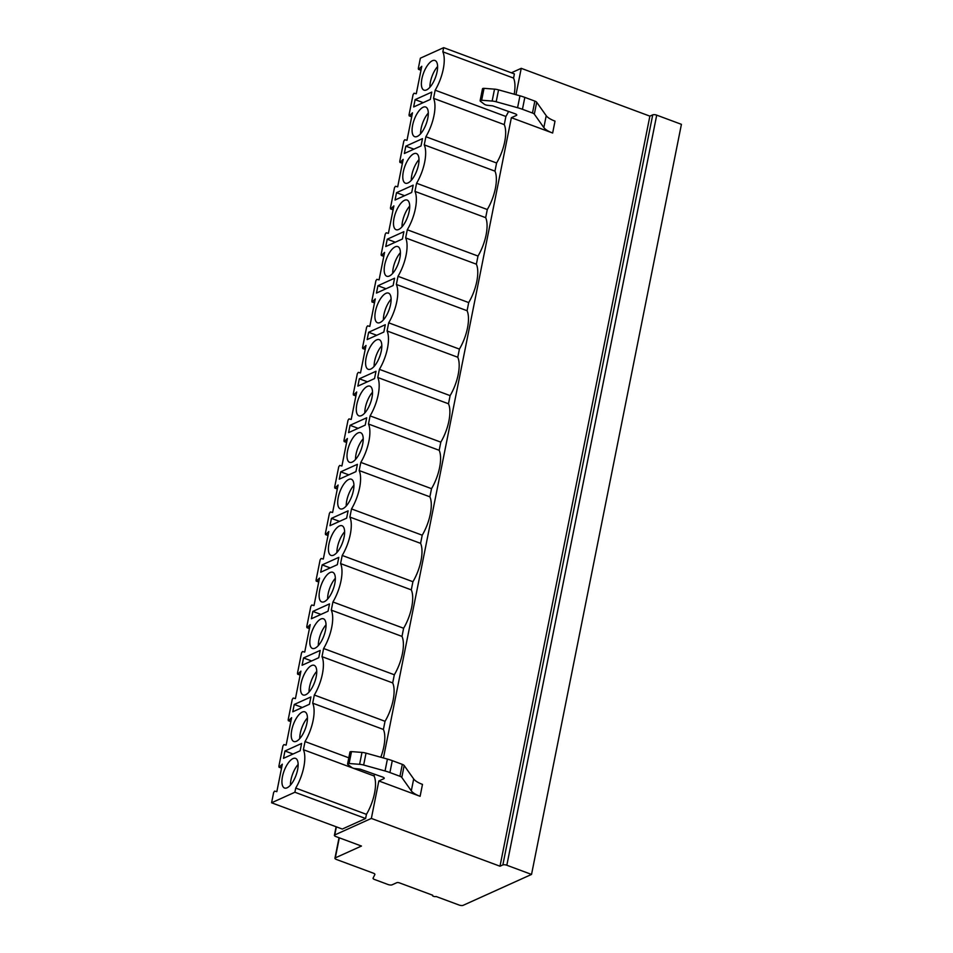 <?xml version="1.0" encoding="UTF-8"?>
<svg xmlns="http://www.w3.org/2000/svg" width="953" height="953" viewBox="0 0 953 953"><rect width="100%" height="100%" fill="white"/><g stroke="black" fill="none" stroke-linecap="round" stroke-linejoin="round"><path stroke-width="1.43" d="M334.753 834.959A2.978 1.013 -168.7 0 0 334.396 835.328A2.978 1.013 -168.7 0 0 335.885 836.555L361.449 846.05L335.301 857.867A2.978 1.013 -168.7 0 0 334.944 858.236A2.978 1.013 -168.7 0 0 336.433 859.463L373.409 873.198A2.978 1.013 11.3 0 1 374.898 874.425A2.978 1.013 11.3 0 1 374.874 874.509L373.076 878.178A2.978 1.013 -168.7 0 0 373.052 878.261A2.978 1.013 -168.7 0 0 374.541 879.488L388.085 884.527A2.978 1.013 -168.7 0 0 392.076 884.825L396.829 882.681A1.989 0.667 11.3 0 1 399.474 882.883L432.698 895.236A1.989 0.667 -168.7 0 0 432.459 895.475A1.989 0.667 -168.7 0 0 433.853 896.428A1.989 0.667 -168.7 0 0 436.105 896.499L459.108 905.04A2.978 1.013 -168.7 0 0 463.098 905.35L531.536 874.425L506.829 865.241A2.978 1.013 -168.7 0 0 502.85 864.931L499.991 866.217L371.348 818.424L334.753 834.959L336.373 826.859M531.536 874.425L681.419 124.331L656.712 115.146A2.978 1.013 -168.7 0 0 652.734 114.848L649.875 116.135L521.231 68.33L511.356 72.797M499.991 866.217L649.875 116.135M515.966 94.704L521.231 68.33M371.348 818.424L378.841 780.96L420.106 796.303A18.857 6.385 11.3 0 1 411.303 790.847L401.797 777.422A3.967 1.346 -168.7 0 0 399.938 776.278L389.908 772.549A23.825 8.065 -168.7 0 0 385.036 770.977L363.653 765.033A7.445 2.525 -168.7 0 0 359.603 764.318L349.12 763.52A2.49 0.846 -168.7 0 0 347.571 763.984A2.49 0.846 -168.7 0 0 347.916 764.544L351.788 767.499A3.181 1.072 -168.7 0 0 355.326 768.606L360.067 769.119L382.629 777.052A2.978 1.013 11.3 0 1 384.238 778.327A2.978 1.013 11.3 0 1 383.868 778.684L378.841 780.96M383.44 757.969L511.368 117.695L552.645 133.027A18.857 6.385 11.3 0 1 543.841 127.583L534.323 114.157A3.967 1.346 -168.7 0 0 532.477 113.014L522.447 109.285A23.825 8.065 -168.7 0 0 517.574 107.713L496.179 101.768A7.445 2.525 -168.7 0 0 492.141 101.054L481.658 100.244A2.49 0.846 -168.7 0 0 480.109 100.72A2.49 0.846 -168.7 0 0 480.455 101.28L484.315 104.222A3.181 1.072 -168.7 0 0 487.865 105.342L492.606 105.843L515.168 113.788A2.978 1.013 11.3 0 1 516.764 115.051A2.978 1.013 11.3 0 1 516.407 115.42L511.368 117.695M552.645 133.027L555.015 121.126A18.857 6.385 11.3 0 1 546.224 115.682L536.706 102.257A3.967 1.346 -168.7 0 0 534.847 101.101L524.829 97.385A23.825 8.065 -168.7 0 0 519.957 95.812L498.562 89.868A7.445 2.525 -168.7 0 0 494.524 89.141L484.029 88.343A2.49 0.846 -168.7 0 0 482.492 88.808L480.109 100.72M514.191 94.204A28.781 11.567 -69.6 0 0 513.56 78.086L442.847 51.819A28.781 11.567 -69.6 0 1 435.176 90.19L505.888 116.469A28.781 11.567 -69.6 0 0 508.568 111.465M513.56 78.086L514.394 73.929L443.681 47.65L420.368 58.181L418.307 68.473L418.474 69.331L421.035 69.974M365.607 818.52L342.294 829.05L271.581 802.783L294.894 792.241L365.607 818.52L366.44 814.35A28.781 11.567 -69.6 0 0 374.112 775.98L374.469 774.181M380.795 757.23A28.781 11.567 -69.6 0 0 383.404 729.45L385.036 721.302A28.781 11.567 -69.6 0 0 392.696 682.92L394.328 674.772A28.781 11.567 -69.6 0 0 401.999 636.401L403.619 628.253A28.781 11.567 -69.6 0 0 411.291 589.871L412.923 581.723A28.781 11.567 -69.6 0 0 420.595 543.353L422.215 535.205A28.781 11.567 -69.6 0 0 429.886 496.823L431.518 488.675A28.781 11.567 -69.6 0 0 439.178 450.292L440.81 442.144A28.781 11.567 -69.6 0 0 448.482 403.774L450.114 395.626A28.781 11.567 -69.6 0 0 457.774 357.244L459.406 349.096A28.781 11.567 -69.6 0 0 467.077 310.714L468.697 302.577A28.781 11.567 -69.6 0 0 476.369 264.195L478.001 256.047A28.781 11.567 -69.6 0 0 485.673 217.665L487.293 209.517A28.781 11.567 -69.6 0 0 494.964 171.147L496.596 162.999A28.781 11.567 -69.6 0 0 504.256 124.617L505.888 116.469M435.176 90.19L433.555 98.338L504.256 124.617M294.894 792.241L295.728 788.083A28.781 11.567 -69.6 0 0 303.399 749.701L305.02 741.553A28.781 11.567 -69.6 0 0 312.691 703.171L314.323 695.023A28.781 11.567 -69.6 0 0 321.995 656.653L323.615 648.505A28.781 11.567 -69.6 0 0 331.287 610.123L332.919 601.974A28.781 11.567 -69.6 0 0 340.578 563.592L342.21 555.456A28.781 11.567 -69.6 0 0 349.882 517.074L351.514 508.926A28.781 11.567 -69.6 0 0 359.174 470.544L360.806 462.396A28.781 11.567 -69.6 0 0 368.477 424.025L370.098 415.877A28.781 11.567 -69.6 0 0 377.769 377.495L379.401 369.347A28.781 11.567 -69.6 0 0 387.073 330.965L388.693 322.817A28.781 11.567 -69.6 0 0 396.365 284.447L397.997 276.299A28.781 11.567 -69.6 0 0 405.656 237.916L407.288 229.768A28.781 11.567 -69.6 0 0 414.96 191.386L416.58 183.25A28.781 11.567 -69.6 0 0 424.252 144.868L425.884 136.72A28.781 11.567 -69.6 0 0 433.555 98.338M271.581 802.783L273.642 792.491L274.607 791.109L276.835 791.657L282.326 764.175L279.408 767.058L281.588 767.868M418.867 69.164L421.774 66.293L416.282 93.775L414.055 93.227L413.09 94.609L409.016 114.991L409.564 115.694L412.482 112.823L406.991 140.305L404.763 139.757L403.798 141.139L399.724 161.522L400.272 162.224L403.179 159.342L397.687 186.824L395.459 186.276L394.494 187.658L390.42 208.052L390.968 208.743L393.887 205.872L388.395 233.354L386.168 232.806L385.203 234.188L381.129 254.57L381.676 255.273L384.583 252.402L379.091 279.884L376.864 279.336L375.899 280.706L371.825 301.1L372.373 301.791L375.291 298.92L369.8 326.402L367.572 325.855L366.607 327.236L362.533 347.631L363.081 348.321L366 345.451L360.508 372.933L358.268 372.385L357.315 373.767L353.241 394.149L353.789 394.852L356.696 391.981L351.204 419.463L348.977 418.903L348.012 420.285L343.938 440.679L344.486 441.37L347.404 438.499L341.913 465.981L339.685 465.433L338.72 466.815L334.646 487.197L335.194 487.9L338.101 485.029L332.609 512.511L330.381 511.964L329.416 513.333L325.342 533.728L325.89 534.43L328.809 531.548L323.317 559.03L321.09 558.482L320.125 559.864L316.051 580.258L316.599 580.949L319.505 578.078L314.014 605.56L311.786 605.012L310.821 606.394L306.747 626.776L307.307 627.479L310.213 624.608L304.722 652.09L302.494 651.53L301.529 652.912L297.455 673.306L298.003 673.997L300.922 671.126L295.43 698.609L293.202 698.061L292.237 699.442L288.163 719.837L288.711 720.528L291.618 717.657L286.126 745.139L283.899 744.591L282.934 745.973L278.86 766.355L279.408 767.058M442.847 51.819L443.681 47.65M302.244 712.082A15.82 6.361 -69.6 0 0 292.44 727.282A15.82 6.361 -69.6 0 0 293.822 741.494A15.82 6.361 -69.6 0 0 296.419 741.267A15.82 6.361 -69.6 0 0 306.223 726.055A15.82 6.361 -69.6 0 0 304.841 711.843A15.82 6.361 -69.6 0 0 302.244 712.082M311.548 665.551A15.82 6.361 -69.6 0 0 301.744 680.764A15.82 6.361 -69.6 0 0 303.114 694.963A15.82 6.361 -69.6 0 0 305.71 694.737A15.82 6.361 -69.6 0 0 315.514 679.525A15.82 6.361 -69.6 0 0 314.133 665.325A15.82 6.361 -69.6 0 0 311.548 665.551M320.839 619.021A15.82 6.361 -69.6 0 0 311.035 634.233A15.82 6.361 -69.6 0 0 312.417 648.445A15.82 6.361 -69.6 0 0 315.002 648.207A15.82 6.361 -69.6 0 0 324.818 633.006A15.82 6.361 -69.6 0 0 323.436 618.795A15.82 6.361 -69.6 0 0 320.839 619.021M330.131 572.503A15.82 6.361 -69.6 0 0 320.327 587.703A15.82 6.361 -69.6 0 0 321.709 601.915A15.82 6.361 -69.6 0 0 324.306 601.688A15.82 6.361 -69.6 0 0 334.11 586.476A15.82 6.361 -69.6 0 0 332.728 572.265A15.82 6.361 -69.6 0 0 330.131 572.503M339.435 525.973A15.82 6.361 -69.6 0 0 329.631 541.185A15.82 6.361 -69.6 0 0 331.013 555.396A15.82 6.361 -69.6 0 0 333.598 555.158A15.82 6.361 -69.6 0 0 343.402 539.958A15.82 6.361 -69.6 0 0 342.02 525.746A15.82 6.361 -69.6 0 0 339.435 525.973M348.727 479.454A15.82 6.361 -69.6 0 0 338.923 494.655A15.82 6.361 -69.6 0 0 340.304 508.866A15.82 6.361 -69.6 0 0 342.901 508.64A15.82 6.361 -69.6 0 0 352.705 493.428A15.82 6.361 -69.6 0 0 351.323 479.216A15.82 6.361 -69.6 0 0 348.727 479.454M358.03 432.924A15.82 6.361 -69.6 0 0 348.226 448.136A15.82 6.361 -69.6 0 0 349.608 462.336A15.82 6.361 -69.6 0 0 352.193 462.11A15.82 6.361 -69.6 0 0 361.997 446.897A15.82 6.361 -69.6 0 0 360.615 432.698A15.82 6.361 -69.6 0 0 358.03 432.924M367.322 386.394A15.82 6.361 -69.6 0 0 357.518 401.606A15.82 6.361 -69.6 0 0 358.9 415.818A15.82 6.361 -69.6 0 0 361.497 415.579A15.82 6.361 -69.6 0 0 371.301 400.379A15.82 6.361 -69.6 0 0 369.919 386.168A15.82 6.361 -69.6 0 0 367.322 386.394M376.626 339.876A15.82 6.361 -69.6 0 0 366.81 355.076A15.82 6.361 -69.6 0 0 368.192 369.287A15.82 6.361 -69.6 0 0 370.788 369.061A15.82 6.361 -69.6 0 0 380.592 353.849A15.82 6.361 -69.6 0 0 379.211 339.637A15.82 6.361 -69.6 0 0 376.626 339.876M385.917 293.345A15.82 6.361 -69.6 0 0 376.113 308.558A15.82 6.361 -69.6 0 0 377.495 322.769A15.82 6.361 -69.6 0 0 380.08 322.531A15.82 6.361 -69.6 0 0 389.884 307.319A15.82 6.361 -69.6 0 0 388.514 293.119A15.82 6.361 -69.6 0 0 385.917 293.345M395.209 246.827A15.82 6.361 -69.6 0 0 385.405 262.027A15.82 6.361 -69.6 0 0 386.787 276.239A15.82 6.361 -69.6 0 0 389.384 276.001A15.82 6.361 -69.6 0 0 399.188 260.8A15.82 6.361 -69.6 0 0 397.806 246.589A15.82 6.361 -69.6 0 0 395.209 246.827M404.513 200.297A15.82 6.361 -69.6 0 0 394.709 215.509A15.82 6.361 -69.6 0 0 396.091 229.709A15.82 6.361 -69.6 0 0 398.676 229.482A15.82 6.361 -69.6 0 0 408.48 214.27A15.82 6.361 -69.6 0 0 407.098 200.059A15.82 6.361 -69.6 0 0 404.513 200.297M413.805 153.767A15.82 6.361 -69.6 0 0 404.001 168.979A15.82 6.361 -69.6 0 0 405.382 183.19A15.82 6.361 -69.6 0 0 407.979 182.952A15.82 6.361 -69.6 0 0 417.783 167.752A15.82 6.361 -69.6 0 0 416.401 153.54A15.82 6.361 -69.6 0 0 413.805 153.767M423.108 107.248A15.82 6.361 -69.6 0 0 413.304 122.449A15.82 6.361 -69.6 0 0 414.674 136.66A15.82 6.361 -69.6 0 0 417.271 136.434A15.82 6.361 -69.6 0 0 427.075 121.222A15.82 6.361 -69.6 0 0 425.693 107.01A15.82 6.361 -69.6 0 0 423.108 107.248M432.4 60.718A15.82 6.361 -69.6 0 0 422.596 75.93A15.82 6.361 -69.6 0 0 423.978 90.13A15.82 6.361 -69.6 0 0 426.575 89.904A15.82 6.361 -69.6 0 0 436.379 74.691A15.82 6.361 -69.6 0 0 434.997 60.492A15.82 6.361 -69.6 0 0 432.4 60.718M292.952 758.6A15.82 6.361 -69.6 0 0 283.148 773.812A15.82 6.361 -69.6 0 0 284.53 788.024A15.82 6.361 -69.6 0 0 287.115 787.786A15.82 6.361 -69.6 0 0 296.919 772.585A15.82 6.361 -69.6 0 0 295.537 758.374A15.82 6.361 -69.6 0 0 292.952 758.6M283.494 758.326L300.147 750.797L301.613 743.471L284.959 751L283.494 758.326M292.785 711.796L309.451 704.267L310.916 696.941L294.251 704.47L292.785 711.796M302.089 665.265L318.743 657.737L320.208 650.411L303.554 657.939L302.089 665.265M311.381 618.747L328.046 611.218L329.512 603.892L312.846 611.421L311.381 618.747M320.684 572.217L337.338 564.688L338.803 557.362L322.15 564.891L320.684 572.217M329.976 525.699L346.63 518.17L348.095 510.844L331.441 518.372L329.976 525.699M339.28 479.168L355.934 471.64L357.399 464.314L340.733 471.842L339.28 479.168M348.572 432.638L365.225 425.109L366.691 417.783L350.037 425.312L348.572 432.638M357.863 386.12L374.529 378.591L375.994 371.265L359.329 378.794L357.863 386.12M367.167 339.59L383.821 332.061L385.286 324.735L368.632 332.263L367.167 339.59M376.459 293.071L393.124 285.543L394.578 278.205L377.924 285.733L376.459 293.071M385.762 246.541L402.416 239.012L403.881 231.686L387.228 239.215L385.762 246.541M395.054 200.011L411.708 192.482L413.173 185.156L396.519 192.685L395.054 200.011M404.346 153.493L421.012 145.964L422.477 138.638L405.811 146.166L404.346 153.493M413.65 106.962L430.303 99.434L431.769 92.107L415.115 99.636L413.65 106.962M298.146 764.413A15.82 6.361 -69.6 0 0 290.439 785.141M307.438 717.883A15.82 6.361 -69.6 0 0 299.742 738.623M316.741 671.365A15.82 6.361 -69.6 0 0 309.034 692.092M326.033 624.834A15.82 6.361 -69.6 0 0 318.326 645.562M335.337 578.316A15.82 6.361 -69.6 0 0 327.629 599.044M344.629 531.786A15.82 6.361 -69.6 0 0 336.921 552.514M353.92 485.256A15.82 6.361 -69.6 0 0 346.225 505.995M363.224 438.737A15.82 6.361 -69.6 0 0 355.517 459.465M372.516 392.207A15.82 6.361 -69.6 0 0 364.82 412.935M381.819 345.677A15.82 6.361 -69.6 0 0 374.112 366.417M391.111 299.159A15.82 6.361 -69.6 0 0 383.404 319.886M400.415 252.628A15.82 6.361 -69.6 0 0 392.707 273.356M409.707 206.11A15.82 6.361 -69.6 0 0 401.999 226.838M418.998 159.58A15.82 6.361 -69.6 0 0 411.303 180.308M428.302 113.05A15.82 6.361 -69.6 0 0 420.595 133.789M437.594 66.531A15.82 6.361 -69.6 0 0 429.898 87.259M425.884 136.72L496.596 162.999M424.252 144.868L494.964 171.147M416.58 183.25L487.293 209.517M414.96 191.386L485.673 217.665M407.288 229.768L478.001 256.047M405.656 237.916L476.369 264.195M397.997 276.299L468.697 302.577M396.365 284.447L467.077 310.714M388.693 322.817L459.406 349.096M387.073 330.965L457.774 357.244M379.401 369.347L450.114 395.626M377.769 377.495L448.482 403.774M370.098 415.877L440.81 442.144M368.477 424.025L439.178 450.292M360.806 462.396L431.518 488.675M359.174 470.544L429.886 496.823M351.514 508.926L422.215 535.205M349.882 517.074L420.595 543.353M342.21 555.456L412.923 581.723M340.578 563.592L411.291 589.871M332.919 601.974L403.619 628.253M331.287 610.123L401.999 636.401M323.615 648.505L394.328 674.772M321.995 656.653L392.696 682.92M314.323 695.023L385.036 721.302M312.691 703.171L383.404 729.45M305.02 741.553L348.81 757.826M303.399 749.701L374.112 775.98M295.728 788.083L366.44 814.35M284.959 751L293.047 754.002M294.251 704.47L302.351 707.471M303.554 657.939L311.643 660.953M312.846 611.421L320.947 614.423M322.15 564.891L330.238 567.905M331.441 518.372L339.53 521.374M340.733 471.842L348.834 474.844M350.037 425.312L358.125 428.326M359.329 378.794L367.429 381.796M368.632 332.263L376.721 335.277M377.924 285.733L386.025 288.747M387.228 239.215L395.316 242.217M396.519 192.685L404.608 195.699M405.811 146.166L413.912 149.168M415.115 99.636L423.203 102.638M484.029 88.343L481.658 100.244M420.106 796.303L422.489 784.39A18.857 6.385 11.3 0 1 413.685 778.946L404.167 765.521A3.967 1.346 -168.7 0 0 402.321 764.377L392.291 760.649A23.825 8.065 -168.7 0 0 387.418 759.076L366.023 753.132A7.445 2.525 -168.7 0 0 361.985 752.417L351.502 751.607A2.49 0.846 -168.7 0 0 349.954 752.072L347.571 763.984M349.12 763.52L351.502 751.607M335.301 857.867L339.316 837.83M506.829 865.241L656.712 115.146M502.85 864.931L652.734 114.848M516.574 114.574L516.407 115.42M383.868 778.684L384.035 777.839M288.711 720.528L290.879 721.338M298.003 673.997L300.183 674.807M307.307 627.479L309.475 628.289M316.599 580.949L318.779 581.759M325.89 534.43L328.07 535.229M335.194 487.9L337.362 488.71M344.486 441.37L346.666 442.18M353.789 394.852L355.957 395.662M363.081 348.321L365.261 349.132M372.373 301.791L374.553 302.601M381.676 255.273L383.856 256.083M390.968 208.743L393.148 209.553M400.272 162.224L402.44 163.034M409.564 115.694L411.744 116.504M494.524 89.141L492.141 101.054M498.562 89.868L496.179 101.768M519.957 95.812L517.574 107.713M524.829 97.385L522.447 109.285M534.847 101.101L532.477 113.014M536.706 102.257L534.323 114.157M546.224 115.682L543.841 127.583M411.303 790.847L413.685 778.946M359.603 764.318L361.985 752.417M363.653 765.033L366.023 753.132M385.036 770.977L387.418 759.076M389.908 772.549L392.291 760.649M399.938 776.278L402.321 764.377M401.797 777.422L404.167 765.521M336.111 826.751L334.396 835.328M339.042 837.723L334.944 858.236M281.528 768.154L279.015 767.213M290.832 721.624L288.318 720.694M300.124 675.093L297.61 674.164M309.415 628.575L306.902 627.634M318.719 582.045L316.205 581.116M328.011 535.526L325.497 534.585M337.314 488.996L334.801 488.067M346.606 442.466L344.093 441.537M355.91 395.948L353.396 395.007M365.202 349.417L362.688 348.488M374.493 302.887L371.98 301.958M383.797 256.369L381.283 255.428M393.089 209.839L390.575 208.91M402.392 163.32L399.879 162.379M411.684 116.79L409.171 115.861M420.976 70.26L418.474 69.331"/></g></svg>
